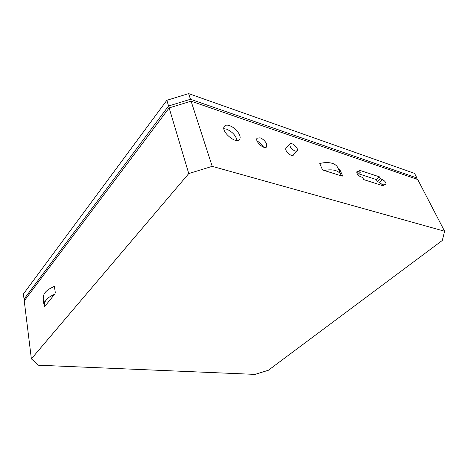 <?xml version="1.0" encoding="UTF-8"?>
<svg xmlns="http://www.w3.org/2000/svg" width="468" height="468" viewBox="0 0 468 468"><rect width="100%" height="100%" fill="white"/><g stroke="black" fill="none" stroke-linecap="round" stroke-linejoin="round"><path stroke-width="0.7" d="M380.431 178.922L377.348 181.648L376.354 179.572L379.431 176.845L380.431 178.922L382.526 179.607C385.065 181.093 386.217 182.725 385.977 184.503L385.878 184.591M357.745 174.617L360.266 172.3L359.278 170.182L379.431 176.845M339.277 170.925L340.09 170.159L342.465 175.465L342.494 176.05L342.073 176.108L323.376 170.217L322.154 169.047L319.814 163.63L319.796 163.057L320.954 163.227M338.346 168.843L340.09 170.159M239.715 135.27C240.318 136.989 240.289 138.347 239.628 139.329C236.393 144.852 220.352 131.239 224.342 126.319C225.313 125.05 227.027 124.804 229.49 125.576C234.281 127.548 237.691 130.777 239.715 135.27M266.672 144.039L266.666 146.794C264.555 150.199 254.51 141.207 257.09 138.212L260.109 137.797C263.11 139.031 265.297 141.108 266.672 144.039M293.629 154.61L293.424 155.025C291.745 157.599 283.971 150.316 286.012 148.069L286.515 147.695M417.719 179.513L191.09 101.17L212.215 166.345L444.6 231.239L417.719 179.513M381.367 185.24L382.859 183.942L385.977 184.503M382.859 183.942L383.877 186.042L363.671 179.583L362.665 177.43L360.43 176.711C357.792 175.213 356.604 173.54 356.873 171.703L358.038 171.569L360.266 172.3M382.157 184.55L379.443 182.321L377.348 181.648M358.628 173.804L376.354 179.572M237.065 140.482C235.808 135.451 232.28 131.666 226.483 129.121L223.874 128.688M263.502 147.151C262.127 144.378 260.021 142.401 257.195 141.213M43.77 299.268L43.343 301.047L44.401 306.868L54.955 293.828L55.271 292.319L54.452 286.89L54.124 286.311L53.457 286.896M188.756 173.569L31.368 358.845L24.242 300.854L169.135 107.915L188.756 173.569L212.215 166.345M31.368 358.845L38.411 365.21L255.001 374.394L268.357 370.264L442.301 240.464L444.6 231.239M191.09 101.17L169.135 107.915M416.731 179.168L416.924 177.975L190.476 99.263L168.562 106.002L24.032 299.134L24.868 300.029M190.476 99.263L188.639 93.606L414.543 173.394L416.924 177.975M188.639 93.606L166.854 100.298L168.562 106.002M166.854 100.298L23.4 293.998L24.032 299.134M54.358 286.545C50.111 288.153 47.022 290.172 45.092 292.599C43.828 294.249 43.302 295.87 43.518 297.461L45.022 306.324M54.569 294.308C47.637 297.32 44.296 300.819 44.548 304.814M341.412 175.898L341.049 174.886C338.54 170.37 332.883 168.884 324.072 170.44M341.049 174.886L337.878 167.79C336.942 165.777 335.135 164.315 332.45 163.402C328.905 162.291 324.681 162.32 319.767 163.496M295.15 151.146C291.271 149.058 289.552 146.695 289.979 144.05C291.611 141.541 299.222 148.695 297.25 150.871L295.15 151.146M319.767 163.484L320.264 162.999M338.569 169.34L338.902 169.024M341.856 176.038L342.465 175.465M356.751 172.75L358.038 171.569M379.443 182.321L382.526 179.607M54.311 286.562L53.767 286.498M44.033 301.117L43.343 301.047M44.992 306.365L44.074 306.271M239.294 139.71L239.628 139.329M289.979 144.05L285.819 148.432M297.086 151.041L292.857 155.411"/></g></svg>
